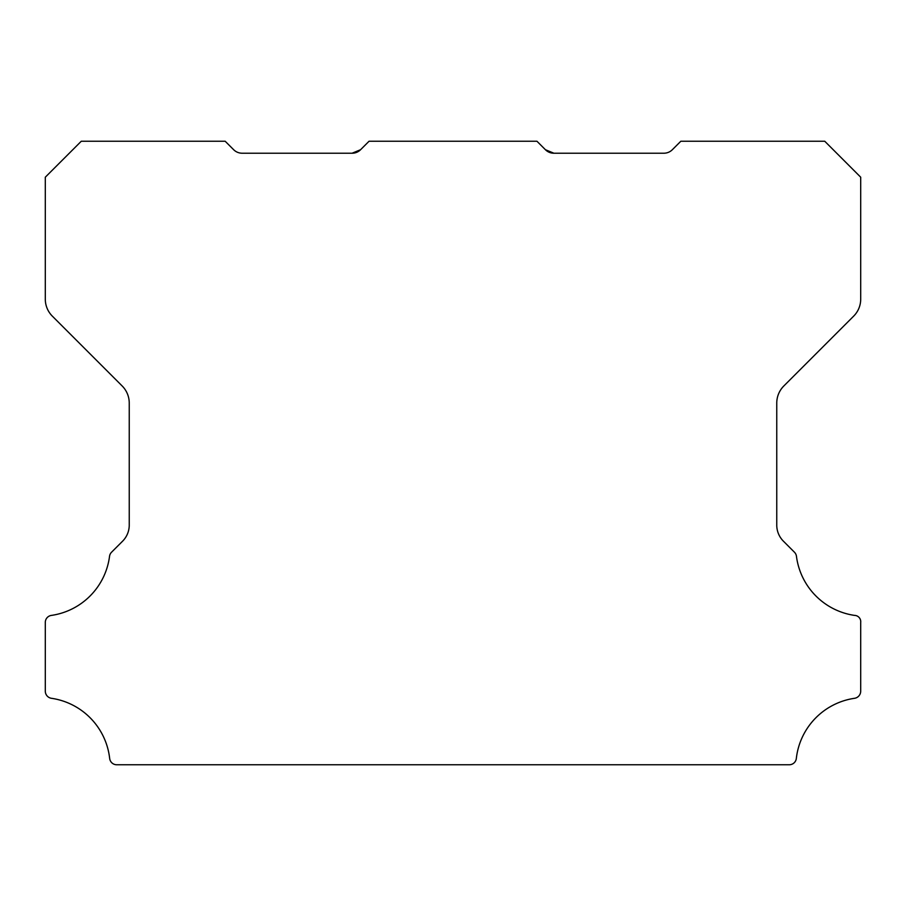 <?xml version="1.0" encoding="UTF-8"?>
<svg xmlns="http://www.w3.org/2000/svg" width="906" height="906" viewBox="0 0 906 906"><rect width="100%" height="100%" fill="white"/><g stroke="black" fill="none" stroke-linecap="round" stroke-linejoin="round"><path stroke-width="1.36" d="M549.965 152.57L553.894 153.216L663.872 153.216A11.993 11.993 0 0 0 672.354 149.705L680.836 141.234L824.732 141.234L860.7 177.202L860.7 299.173A23.986 23.986 0 0 1 853.678 316.126L783.781 386.024A24.235 24.235 0 0 0 776.759 402.977L776.759 524.608A22.865 22.865 0 0 0 783.792 541.562L794.426 552.196A7.191 7.191 0 0 1 796.465 556.363A68.55 68.55 0 0 0 854.551 615.4A6.319 6.319 0 0 1 860.7 622.524L860.7 691.176A7.237 7.237 0 0 1 854.551 698.3A68.573 68.573 0 0 0 796.34 758.39A7.135 7.135 0 0 1 789.194 764.766L116.806 764.766A7.135 7.135 0 0 1 109.66 758.39A68.573 68.573 0 0 0 51.449 698.3A7.237 7.237 0 0 1 45.3 691.176L45.3 622.524A7.067 7.067 0 0 1 51.449 615.4A68.55 68.55 0 0 0 109.535 556.363A7.191 7.191 0 0 1 111.574 552.196L122.219 541.562A22.865 22.865 0 0 0 129.241 524.608L129.241 402.977A24.235 24.235 0 0 0 122.219 386.024L52.322 316.126A23.986 23.986 0 0 1 45.3 299.173L45.3 177.202L81.28 141.234L225.164 141.234L233.646 149.705A11.993 11.993 0 0 0 242.129 153.216L352.106 153.216L360.588 149.705A11.778 11.778 0 0 1 352.106 153.216L360.588 149.705L369.059 141.234L536.941 141.234L545.412 149.705L553.894 153.216A11.778 11.778 0 0 1 545.412 149.705L553.894 153.216L545.412 149.705"/></g></svg>
